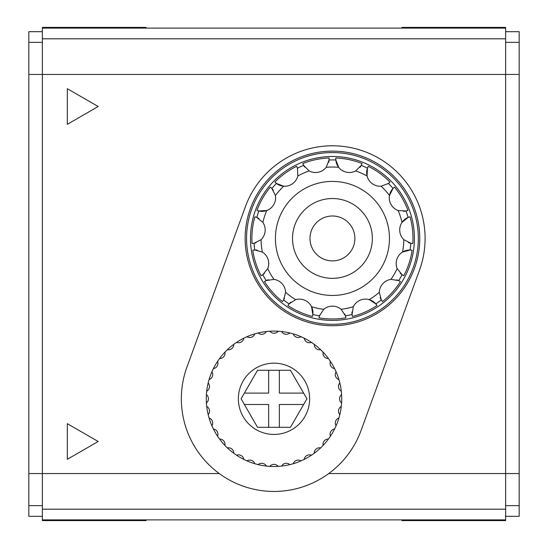 <?xml version="1.0" encoding="UTF-8"?>
<svg xmlns="http://www.w3.org/2000/svg" width="548" height="548" viewBox="0 0 548 548"><rect width="100%" height="100%" fill="white"/><g stroke="black" fill="none" stroke-linecap="round" stroke-linejoin="round"><path stroke-width="0.82" d="M268.499 279.74A13.542 13.542 0 0 0 264.451 281.604L266.198 280.597A78.522 78.522 0 0 1 262.807 274.726L261.06 275.733A13.542 13.542 0 0 0 264.396 273.459M257.224 250.155A13.542 13.542 0 0 0 252.772 250.217L254.779 250.004A78.522 78.522 0 0 1 254.066 243.264L252.059 243.476A13.542 13.542 0 0 0 256.032 242.75M262.807 274.726L267.732 268.602A13.542 13.542 0 0 0 262.362 252.066L254.779 250.004M332.444 156.475A81.96 81.96 0 0 1 403.424 279.418A81.96 81.96 0 0 1 261.464 279.418A81.96 81.96 0 0 1 332.444 156.475M328.649 162.407A13.542 13.542 0 0 0 329.053 157.968L329.053 159.989A78.522 78.522 0 0 1 335.835 159.989L335.828 157.968A13.542 13.542 0 0 0 355.679 170.928L361.255 165.386A13.542 13.542 0 0 0 362.077 163.544A80.542 80.542 0 0 0 335.828 157.968M362.077 163.544L361.255 165.386A78.522 78.522 0 0 1 367.448 168.147L368.27 166.304A13.542 13.542 0 0 0 381.127 186.21L388.47 183.422A78.522 78.522 0 0 1 393.012 188.464L394.512 187.108A13.542 13.542 0 0 0 398.163 210.528L406.006 210.966A78.522 78.522 0 0 1 408.102 217.419L410.02 216.789A13.542 13.542 0 0 0 403.828 239.675L410.815 243.264A78.522 78.522 0 0 1 410.11 250.004L412.117 250.217A13.542 13.542 0 0 0 397.156 268.602L402.074 274.726A78.522 78.522 0 0 1 398.684 280.597L400.437 281.604A13.542 13.542 0 0 0 396.793 279.857M387.936 183.82A13.542 13.542 0 0 0 389.977 182.073A80.542 80.542 0 0 0 368.27 166.304M389.977 182.073L388.47 183.422M403.575 211.329A13.542 13.542 0 0 0 407.924 210.35A80.542 80.542 0 0 0 394.512 187.108M407.924 210.35L406.006 210.966M408.452 242.606A13.542 13.542 0 0 0 412.822 243.476A80.542 80.542 0 0 0 410.02 216.789M412.822 243.476L410.815 243.264M400.184 273.164A13.542 13.542 0 0 0 403.821 275.733A80.542 80.542 0 0 0 412.117 250.217M403.821 275.733L402.074 274.726M380.202 297.715A13.542 13.542 0 0 0 382.483 301.544A80.542 80.542 0 0 0 400.437 281.604M382.483 301.544L381.298 299.907A78.522 78.522 0 0 1 375.812 303.893L377.003 305.524A13.542 13.542 0 0 0 353.323 306.709L352.069 314.463A78.522 78.522 0 0 1 345.439 315.874L345.857 317.847A13.542 13.542 0 0 0 344.719 313.977M351.967 312.018A13.542 13.542 0 0 0 352.487 316.443A80.542 80.542 0 0 0 377.003 305.524M352.487 316.443L352.069 314.463M319.648 315.237A13.542 13.542 0 0 0 319.025 317.847A80.542 80.542 0 0 0 345.857 317.847M319.025 317.847L319.45 315.874A78.522 78.522 0 0 1 312.819 314.463L312.401 316.443A13.542 13.542 0 0 0 295.68 299.64L289.077 303.893A78.522 78.522 0 0 1 283.59 299.907L282.405 301.544A13.542 13.542 0 0 0 284.522 298.105M290.824 302.174A13.542 13.542 0 0 0 287.885 305.524A80.542 80.542 0 0 0 312.401 316.443M287.885 305.524L289.077 303.893M264.451 281.604A80.542 80.542 0 0 0 282.405 301.544M252.772 250.217A80.542 80.542 0 0 0 261.06 275.733M258.964 218.549A13.542 13.542 0 0 0 254.868 216.789A80.542 80.542 0 0 0 252.059 243.476M254.868 216.789L256.786 217.419A78.522 78.522 0 0 1 258.882 210.966L256.957 210.35A13.542 13.542 0 0 0 275.418 195.478L271.877 188.464A78.522 78.522 0 0 1 276.411 183.422L274.911 182.073A13.542 13.542 0 0 0 297.817 175.997L297.441 168.147A13.542 13.542 0 0 0 296.619 166.304A80.542 80.542 0 0 0 274.911 182.073M273.404 190.382A13.542 13.542 0 0 0 270.376 187.108A80.542 80.542 0 0 0 256.957 210.35M270.376 187.108L271.877 188.464M296.619 166.304L297.441 168.147A78.522 78.522 0 0 1 303.633 165.386L302.811 163.544A13.542 13.542 0 0 0 304.729 167.099M329.053 157.968A80.542 80.542 0 0 0 302.811 163.544M375.812 303.893L369.208 299.64A71.398 71.398 0 0 0 379.291 292.31L381.298 299.907M410.11 250.004L402.527 252.066A71.398 71.398 0 0 0 403.828 239.675M408.102 217.419L402.013 222.385A71.398 71.398 0 0 0 398.163 210.528M393.012 188.464L389.47 195.478A71.398 71.398 0 0 0 381.127 186.21M359.899 167.435A13.542 13.542 0 0 0 361.255 165.386M335.835 159.989L338.678 167.311A71.398 71.398 0 0 0 326.211 167.311L329.053 159.989M303.633 165.386L309.209 170.928A13.542 13.542 0 0 0 326.211 167.311M297.646 168.784A13.542 13.542 0 0 0 297.441 168.147M276.411 183.422L283.754 186.21A71.398 71.398 0 0 0 275.418 195.478M254.066 243.264L261.06 239.675A13.542 13.542 0 0 0 262.876 222.385L256.786 217.419M241.079 398.793L257.539 370.29L290.461 370.29L306.921 398.793L290.461 427.303L257.539 427.303L241.079 398.793M268.657 370.29L268.657 393.094L244.374 393.094M244.374 404.499L268.657 404.499L268.657 427.303M279.343 427.303L279.343 404.499L303.626 404.499M303.626 393.094L279.343 393.094L279.343 370.29M186.95 367.071A92.653 92.653 0 0 0 242.278 485.85A92.653 92.653 0 0 0 361.05 430.523L419.494 270.164A92.653 92.653 0 0 0 364.167 151.385A92.653 92.653 0 0 0 245.388 206.712L186.95 367.071M67.315 459.306L98.174 441.489L67.315 423.673L67.315 459.306M98.174 106.511L67.315 88.694L67.315 124.328L98.174 106.511M146.069 519.888L146.069 520.6L42.367 520.6L42.367 519.888L505.633 519.888L505.633 520.6L401.931 520.6L401.931 519.888M146.069 28.112L146.069 27.4L42.367 27.4L42.367 519.888M91.037 520.6L91.037 519.888M505.633 31.674L519.175 31.674L519.175 74.439L505.633 74.439L505.633 27.4L401.931 27.4L401.931 28.112M456.964 520.6L456.964 519.888M456.964 28.112L456.964 27.4M519.175 74.439L519.175 516.326L505.633 516.326M42.367 31.674L28.825 31.674L28.825 516.326L42.367 516.326M519.175 505.633L505.633 505.633M519.175 42.367L505.633 42.367M28.825 74.439L505.633 74.439L505.633 519.888M505.633 509.195L42.367 509.195M42.367 505.633L28.825 505.633M91.037 28.112L91.037 27.4M274 363.16A35.634 35.634 0 0 1 304.859 416.617A35.634 35.634 0 0 1 243.141 416.617A35.634 35.634 0 0 1 274 363.16M269.822 331.218A5.343 5.343 0 0 0 278.179 331.218A67.705 67.705 0 0 1 281.624 331.519A5.343 5.343 0 0 0 289.851 332.972A67.705 67.705 0 0 1 293.187 333.862A5.343 5.343 0 0 0 301.037 336.719A67.705 67.705 0 0 1 304.174 338.185A5.343 5.343 0 0 0 311.408 342.363A67.705 67.705 0 0 1 314.237 344.343A5.343 5.343 0 0 0 320.642 349.713A67.705 67.705 0 0 1 323.087 352.159A5.343 5.343 0 0 0 328.451 358.556A67.705 67.705 0 0 1 330.437 361.392A5.343 5.343 0 0 0 334.616 368.626A67.705 67.705 0 0 1 336.075 371.756A5.343 5.343 0 0 0 338.931 379.606A67.705 67.705 0 0 1 339.829 382.949A5.343 5.343 0 0 0 341.281 391.176A67.705 67.705 0 0 1 341.582 394.622A5.343 5.343 0 0 0 341.582 402.972A67.705 67.705 0 0 1 341.281 406.417A5.343 5.343 0 0 0 339.829 414.644A67.705 67.705 0 0 1 338.931 417.987A5.343 5.343 0 0 0 336.075 425.837A67.705 67.705 0 0 1 334.616 428.968A5.343 5.343 0 0 0 330.437 436.201A67.705 67.705 0 0 1 328.451 439.037A5.343 5.343 0 0 0 323.087 445.435A67.705 67.705 0 0 1 320.642 447.88A5.343 5.343 0 0 0 314.237 453.251A67.705 67.705 0 0 1 311.408 455.23A5.343 5.343 0 0 0 304.174 459.409A67.705 67.705 0 0 1 301.037 460.875A5.343 5.343 0 0 0 293.187 463.731A67.705 67.705 0 0 1 289.851 464.622A5.343 5.343 0 0 0 281.624 466.074A67.705 67.705 0 0 1 278.179 466.375A5.343 5.343 0 0 0 269.822 466.375A67.705 67.705 0 0 1 266.376 466.074A5.343 5.343 0 0 0 258.149 464.622A67.705 67.705 0 0 1 254.813 463.731A5.343 5.343 0 0 0 246.963 460.875A67.705 67.705 0 0 1 243.826 459.409A5.343 5.343 0 0 0 236.592 455.23A67.705 67.705 0 0 1 233.763 453.251A5.343 5.343 0 0 0 227.358 447.88A67.705 67.705 0 0 1 224.913 445.435A5.343 5.343 0 0 0 219.549 439.037A67.705 67.705 0 0 1 217.563 436.201A5.343 5.343 0 0 0 213.384 428.968A67.705 67.705 0 0 1 211.925 425.837A5.343 5.343 0 0 0 209.069 417.987A67.705 67.705 0 0 1 208.172 414.644A5.343 5.343 0 0 0 206.719 406.417A67.705 67.705 0 0 1 206.418 402.972A5.343 5.343 0 0 0 206.418 394.622A67.705 67.705 0 0 1 206.719 391.176A5.343 5.343 0 0 0 208.172 382.949A67.705 67.705 0 0 1 209.069 379.606A5.343 5.343 0 0 0 211.925 371.756A67.705 67.705 0 0 1 213.384 368.626A5.343 5.343 0 0 0 217.563 361.392A67.705 67.705 0 0 1 219.549 358.556A5.343 5.343 0 0 0 224.913 352.159A67.705 67.705 0 0 1 227.358 349.713A5.343 5.343 0 0 0 233.763 344.343A67.705 67.705 0 0 1 236.592 342.363A5.343 5.343 0 0 0 243.826 338.185A67.705 67.705 0 0 1 246.963 336.719A5.343 5.343 0 0 0 254.813 333.862A67.705 67.705 0 0 1 258.149 332.972A5.343 5.343 0 0 0 266.376 331.519A67.705 67.705 0 0 1 278.179 331.218M289.851 332.972A67.705 67.705 0 0 0 281.624 331.519M301.037 336.719A67.705 67.705 0 0 0 293.187 333.862M311.408 342.363A67.705 67.705 0 0 0 304.174 338.185M320.642 349.713A67.705 67.705 0 0 0 314.237 344.343M328.451 358.556A67.705 67.705 0 0 0 323.087 352.159M334.616 368.626A67.705 67.705 0 0 0 330.437 361.392M338.931 379.606A67.705 67.705 0 0 0 336.075 371.756M341.281 391.176A67.705 67.705 0 0 0 339.829 382.949M341.582 402.972A67.705 67.705 0 0 0 341.582 394.622M339.829 414.644A67.705 67.705 0 0 0 341.281 406.417M336.075 425.837A67.705 67.705 0 0 0 338.931 417.987M330.437 436.201A67.705 67.705 0 0 0 334.616 428.968M323.087 445.435A67.705 67.705 0 0 0 328.451 439.037M314.237 453.251A67.705 67.705 0 0 0 320.642 447.88M304.174 459.409A67.705 67.705 0 0 0 311.408 455.23M293.187 463.731A67.705 67.705 0 0 0 301.037 460.875M281.624 466.074A67.705 67.705 0 0 0 289.851 464.622M269.822 466.375A67.705 67.705 0 0 0 278.179 466.375M258.149 464.622A67.705 67.705 0 0 0 266.376 466.074M246.963 460.875A67.705 67.705 0 0 0 254.813 463.731M236.592 455.23A67.705 67.705 0 0 0 243.826 459.409M227.358 447.88A67.705 67.705 0 0 0 233.763 453.251M219.549 439.037A67.705 67.705 0 0 0 224.913 445.435M213.384 428.968A67.705 67.705 0 0 0 217.563 436.201M209.069 417.987A67.705 67.705 0 0 0 211.925 425.837M206.719 406.417A67.705 67.705 0 0 0 208.172 414.644M206.418 394.622A67.705 67.705 0 0 0 206.418 402.972M208.172 382.949A67.705 67.705 0 0 0 206.719 391.176M211.925 371.756A67.705 67.705 0 0 0 209.069 379.606M217.563 361.392A67.705 67.705 0 0 0 213.384 368.626M224.913 352.159A67.705 67.705 0 0 0 219.549 358.556M233.763 344.343A67.705 67.705 0 0 0 227.358 349.713M243.826 338.185A67.705 67.705 0 0 0 236.592 342.363M254.813 333.862A67.705 67.705 0 0 0 246.963 336.719M266.376 331.519A67.705 67.705 0 0 0 258.149 332.972M332.444 215.987A22.447 22.447 0 0 1 351.885 249.662A22.447 22.447 0 0 1 312.997 249.662A22.447 22.447 0 0 1 332.444 215.987M332.444 198.527A39.915 39.915 0 0 1 367.009 258.389A39.915 39.915 0 0 1 297.879 258.389A39.915 39.915 0 0 1 332.444 198.527M332.444 181.415A57.019 57.019 0 0 1 381.819 266.945A57.019 57.019 0 0 1 283.063 266.945A57.019 57.019 0 0 1 332.444 181.415M283.59 299.907L285.597 292.31A13.542 13.542 0 0 0 273.966 279.398L266.198 280.597M345.439 315.874L341.137 309.298A13.542 13.542 0 0 0 323.752 309.298L319.45 315.874M398.684 280.597L390.923 279.398A13.542 13.542 0 0 0 379.291 292.31M332.444 151.125A87.31 87.31 0 0 1 408.055 282.09A87.31 87.31 0 0 1 256.834 282.09A87.31 87.31 0 0 1 332.444 151.125A87.31 87.31 0 0 1 408.055 282.09A87.31 87.31 0 0 1 256.834 282.09A87.31 87.31 0 0 1 332.444 151.125A87.31 87.31 0 0 1 408.055 282.09A87.31 87.31 0 0 1 256.834 282.09A87.31 87.31 0 0 1 332.444 151.125M312.819 314.463L311.559 306.709A71.398 71.398 0 0 0 323.752 309.298M258.882 210.966L266.725 210.528A71.398 71.398 0 0 0 262.876 222.385M367.448 168.147L367.064 175.997A71.398 71.398 0 0 0 355.679 170.928M42.367 42.367L28.825 42.367M505.633 28.112L42.367 28.112M505.633 38.805L42.367 38.805M519.175 473.561L328.725 473.561M219.275 473.561L28.825 473.561M297.817 175.997A71.398 71.398 0 0 1 309.209 170.928M262.362 252.066A71.398 71.398 0 0 1 261.06 239.675M273.966 279.398A71.398 71.398 0 0 1 267.732 268.602M295.68 299.64A71.398 71.398 0 0 1 285.597 292.31M353.323 306.709A71.398 71.398 0 0 1 341.137 309.298M397.156 268.602A71.398 71.398 0 0 1 390.923 279.398M332.444 152.556A85.885 85.885 0 0 1 406.822 281.377A85.885 85.885 0 0 1 258.067 281.377A85.885 85.885 0 0 1 332.444 152.556"/></g></svg>
